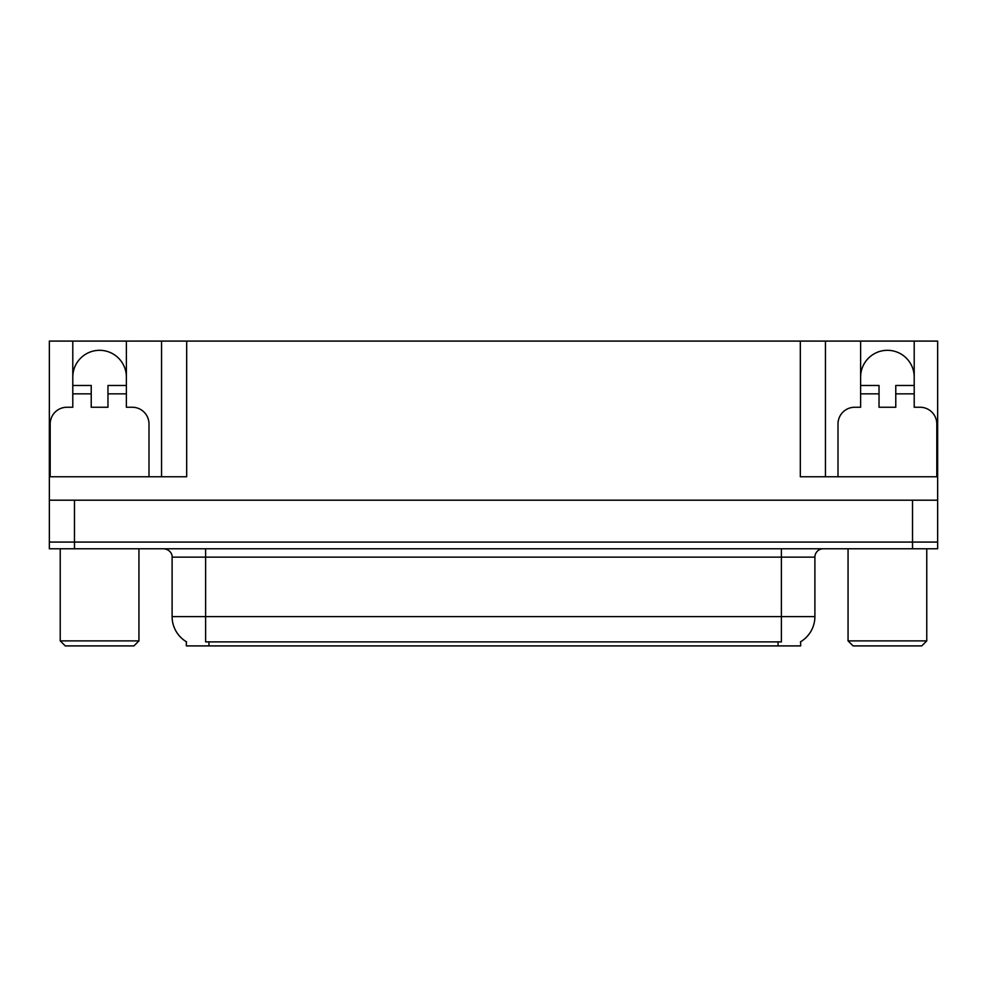 <?xml version="1.0" encoding="UTF-8"?>
<svg xmlns="http://www.w3.org/2000/svg" width="987" height="987" viewBox="0 0 987 987"><rect width="100%" height="100%" fill="white"/><g stroke="black" fill="none" stroke-linecap="round" stroke-linejoin="round"><path stroke-width="1.48" d="M800.654 641.735L800.654 645.905L186.346 645.905L186.346 641.735M72.791 377.108A26.797 26.797 0 0 1 99.588 350.311A26.797 26.797 0 0 1 126.385 377.108M74.469 548.772L937.65 548.772L937.65 542.073L49.35 542.073L49.35 500.199L74.469 500.199L74.469 542.073L49.35 542.073L49.35 548.772L74.469 548.772L74.469 542.073L937.65 542.073L937.65 500.199L74.469 500.199M50.189 476.758L50.189 423.991A16.742 16.742 0 0 1 66.931 407.249L72.791 407.249L72.791 393.85L91.223 393.85L91.223 407.249L107.965 407.249L107.965 393.85L126.385 393.85L126.385 341.095L800.321 341.095L800.321 476.758L937.65 476.758L937.65 500.199M91.223 393.85L91.223 385.473L72.791 385.473L72.791 341.095L49.35 341.095L49.35 476.758L186.679 476.758L186.679 341.095M49.35 476.758L49.35 500.199M838 476.758L838 423.991A16.742 16.742 0 0 1 854.754 407.249L860.615 407.249L860.615 393.85L879.035 393.85L879.035 407.249L895.777 407.249L895.777 393.85L914.209 393.85L914.209 341.095L937.65 341.095L937.65 476.758M161.56 341.095L161.56 476.758M800.321 341.095L825.44 341.095L825.44 476.758M825.44 341.095L860.615 341.095L860.615 393.85M914.209 341.095L860.615 341.095M72.791 341.095L126.385 341.095M914.209 377.108A26.797 26.797 0 0 0 887.412 350.311A26.797 26.797 0 0 0 860.615 377.108M186.592 641.883A29.314 29.314 0 0 1 172.108 616.591L205.604 616.591L205.604 641.883L781.396 641.883L781.396 616.591L814.892 616.591L814.892 557.137A8.377 8.377 0 0 1 823.269 548.772M172.108 616.591L172.108 557.137C172.54 555.78 171.109 549.537 163.731 548.772M800.408 641.883A29.314 29.314 0 0 0 814.892 616.591M126.385 393.85L126.385 407.249L132.246 407.249A16.742 16.742 0 0 1 149 423.991L149 476.758M126.385 385.473L107.965 385.473L107.965 393.85M72.791 385.473L72.791 393.85M879.035 393.85L879.035 385.473L860.615 385.473M914.209 393.85L914.209 407.249L920.069 407.249A16.742 16.742 0 0 1 936.811 423.991L936.811 476.758M914.209 385.473L895.777 385.473L895.777 393.85M65.265 645.905L60.232 640.884L138.945 640.884L133.924 645.905L65.265 645.905M853.076 645.905L848.055 640.884L926.768 640.884L921.735 645.905L853.076 645.905M912.531 500.199L912.531 548.772M778.04 645.905L778.04 641.735M208.96 645.905L208.96 641.735M781.396 548.772L781.396 557.137L172.108 557.137M814.892 557.137L781.396 557.137L781.396 616.591L205.604 616.591L205.604 548.772M138.945 548.772L138.945 640.884M60.232 548.772L60.232 640.884M926.768 548.772L926.768 640.884M848.055 548.772L848.055 640.884"/></g></svg>

